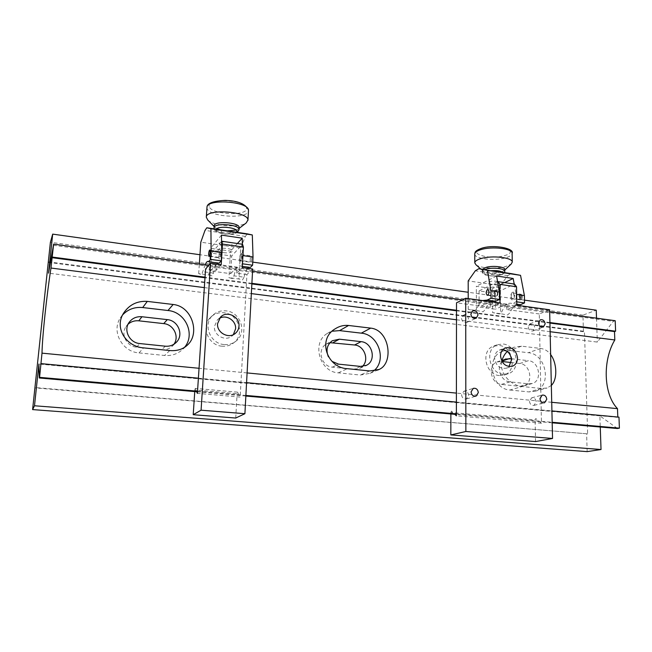 <?xml version="1.0" encoding="UTF-8"?>
<svg xmlns="http://www.w3.org/2000/svg" width="652" height="652" viewBox="0 0 652 652"><rect width="100%" height="100%" fill="white"/><g stroke="black" fill="none" stroke-linecap="round" stroke-linejoin="round"><path stroke-width="0.49" stroke-dasharray="3.26 2.44" d="M328.372 356.758L332.047 361.387M332.153 331.216L327.263 333.465C311.379 342.618 319.504 371.95 338.306 372.854L360.238 375.047L369.986 373.335L373.612 370.98M362.39 366.44L359.847 368.266L353.946 369.358L332.365 367.157C321.33 366.595 316.742 349.358 326.187 344.15L329.969 342.691M48.427 261.835L584.453 331.346L587.656 433.857L35.053 387.549M501.991 361.428C495.87 367.614 501.16 381.428 509.84 381.876L528.813 383.841L532.399 383.457C542.643 380.662 539.212 361.314 528.422 360.67L519.823 363.498C530.492 364.109 533.841 383.18 523.711 385.943L520.166 386.326L501.412 384.411C490.76 383.906 487.134 365.153 497.02 361.942L502.032 361.501M519.823 363.498L511.184 362.528M173.954 344.215L172.764 345.707C169.805 348.73 166.13 350.075 161.753 349.741L136.651 347.174C126.7 346.538 120.416 334.28 126.064 326.546L128.053 324.231M587.656 433.857L34.906 387.875M615.195 320.711L613.279 321.379L597.33 342.088L48.55 273.164M617.811 417.044L618.968 417.15M617.411 428.511L599.873 415.87L600.256 427.011M587.159 451.624L586.621 434.045M48.362 262.422L583.45 331.697L584.453 331.346M583.45 331.697L582.937 315.144L596.238 310.181M596.507 318.16L597.33 342.088M549.685 311.778L462.415 299.879M252.544 271.265L208.77 265.299M53.301 245.266L613.279 321.379M549.929 322.553L456.506 310.262M251.9 283.335L205.03 277.173M549.938 323.082L456.498 310.808M251.868 283.93L204.989 277.776M204.345 287.605L251.346 293.604M456.49 319.773L550.133 331.713M507.297 351.469L513.605 347.329L521.559 346.171L540.704 348.461C544.795 349.056 548.112 351.086 550.647 354.541M551.347 385.413L547.118 387.989L541.502 388.494L522.179 386.522C511.16 385.634 498.967 373.376 501.869 361.216M551.722 402.3L456.408 393.107M247.1 372.928L199.039 368.29M122.633 314.875L120.318 317.956C111.199 331.338 122.177 351.876 139.023 352.919L164.614 355.479C171.867 356.033 178.004 353.881 183.025 349.024L184.492 347.386M509.937 390.018L528.951 391.917L534.787 391.33C552.293 386.758 546.612 353.865 528.291 352.716L509.457 350.515L502.089 351.493C485.357 357.141 491.763 389.211 509.937 390.018L522.179 386.522M511.372 358.739L528.422 360.67M40.856 364.02L617.827 417.37M198.387 378.193L246.57 382.659M456.392 402.088L551.918 410.939M197.54 391.192L245.885 395.43M456.384 413.873L552.179 422.268M552.187 422.814L456.384 414.444M245.853 396.049L197.491 391.819M599.873 415.87L38.916 364.036M524.485 300.14L468.217 292.267M252.756 262.12L199.96 254.728M582.937 315.144L50.4 242.259M499.277 375.544C485.495 374.843 480.508 350.784 493.124 346.277L498.992 345.454C512.961 346.359 517.582 370.874 504.436 374.916L499.277 375.544M503.222 374.281C489.367 373.572 484.33 349.333 497.003 344.802L502.904 343.987C516.954 344.908 521.624 369.586 508.413 373.661L503.222 374.281M529.473 401.282C529.929 404.273 531.437 405.642 533.988 405.389L536.213 401.934C535.74 398.926 534.224 397.565 531.665 397.842L529.473 401.282M461.575 394.77C462.048 397.948 463.678 399.342 466.465 398.942L468.715 395.454C468.226 392.26 466.579 390.874 463.776 391.306L461.575 394.77M461.559 318.404C462.17 321.762 463.914 323.09 466.816 322.406L468.576 319.301C467.957 315.935 466.196 314.606 463.287 315.323L461.559 318.404M528.21 326.962C528.772 330.099 530.378 331.42 533.026 330.931L534.827 327.809C534.257 324.663 532.643 323.343 529.978 323.865L528.21 326.962M502.888 349.619L499.359 350.116C496.311 351.567 494.721 354.24 494.607 358.119C495.879 365.862 499.839 369.203 506.49 368.152L508.976 366.554M450.874 413.963L450.882 412.496L535.137 419.912L535.765 418.576L541.453 423.221L539.277 313.954L549.636 309.773M535.528 441.575L535.137 419.912M450.882 412.496L451.461 411.11L454.778 414.297M539.277 313.954L506.881 309.586L516.8 305.266M490.418 290.507C497.525 291.631 504.509 288.306 496.995 287.312C489.725 286.179 482.92 289.561 490.418 290.507M497.598 281.745L479.065 290.931L495.251 293.213L514.485 284.06M479.065 290.931L479.138 307.027L495.39 309.211L495.251 293.213M500.019 302.96L490.328 307.353L490.288 301.852L479.138 307.027M495.968 289.944C493.491 290.955 493.548 298.657 496.033 297.328C498.536 296.334 498.462 288.551 495.968 289.944M506.881 309.586L506.816 304.117L495.39 309.211M512.594 292.308C510.051 293.31 510.149 300.963 512.692 299.651C515.251 298.673 515.145 290.947 512.594 292.308M490.328 307.353L456.514 302.797M506.816 304.117L490.288 301.852M541.453 423.221L456.376 415.837M497.46 292.935C497.297 295.152 496.653 296.334 495.544 296.473L494.55 294.321C494.713 292.104 495.349 290.931 496.474 290.792L497.46 292.935M522.382 296.464C522.228 298.657 521.567 299.814 520.41 299.944L519.375 297.809C519.53 295.617 520.182 294.459 521.347 294.329L522.382 296.464M511.16 296.652L512.179 298.795C513.328 298.665 513.98 297.499 514.135 295.299L513.116 293.155C511.967 293.294 511.315 294.459 511.16 296.652M482.529 300.564C480.394 302.023 478.601 304.606 477.158 308.323L474.762 310.67L468.25 309.407L476.433 310.491L476.335 286.261L492.439 288.567L492.627 312.642L500.646 313.702L500.361 285.552L468.193 280.898M468.25 309.407L468.226 298.6M497.557 281.501L496.653 281.33C490.019 280.278 483.8 283.433 490.646 284.321C498.095 284.525 500.63 283.644 498.25 281.68M496.579 275.992L476.335 286.261M504.64 282.618L492.439 288.567M514.208 284.019L516.139 294.386L516.237 301.778L512.244 303.547C508.267 302.178 504.819 304.867 501.893 311.632L499.416 313.938L492.627 312.642M520.483 304.68L517.672 304.297M516.783 304.533C514.069 305.625 511.82 308.355 510.027 312.715L507.517 315.006L500.646 313.702M500.361 285.552L507.769 275.657L511.233 273.628M492.236 270.767C489.293 270.417 488.315 271.126 489.285 272.895C490.296 273.905 491.877 274.142 494.012 273.595L498.177 271.664M476.433 310.491L483.042 311.77L485.463 309.431C486.914 305.731 488.723 303.156 490.883 301.705M492.879 300.882L495.585 301.248M516.645 294.451L516.139 294.386M516.751 301.843L516.237 301.778M516.783 304.174L512.244 303.547M490.304 270.776L487.346 271.33C478.055 273.693 490.989 277.67 499.685 275.201C502.244 274.492 503.287 273.644 502.822 272.658M501.738 271.794L504.2 270.564L504.803 269.463M475.944 264.745C479.945 268.233 496.319 269.219 505.626 266.562L511.201 264.052M482.456 269.292L482.953 270.963C487.288 273.139 493.246 273.506 500.834 272.063M520.842 295.307L521.69 295.739L520.899 298.966C519.595 298.323 519.579 297.1 520.842 295.307M520.092 299.765L521.282 294.924L520.011 294.28C518.112 296.97 518.136 298.795 520.092 299.765M219.447 318.347L217.336 319.945L214.435 326.424C213.44 335.552 225.869 341.998 232.259 335.764L233.359 334.623M221.916 346.196C208.232 345.364 200.734 326.522 210.433 317.451C214.133 313.816 218.64 312.259 223.929 312.773C238.208 313.84 245.136 333.979 234.109 342.52C230.629 345.381 226.562 346.603 221.916 346.196M224.043 344.541C210.262 343.694 202.699 324.696 212.462 315.56C216.195 311.909 220.726 310.336 226.065 310.865C240.441 311.949 247.434 332.243 236.326 340.849C232.821 343.726 228.73 344.957 224.043 344.541M194.752 391.583L194.858 389.969L237.1 393.686L237.524 392.154L240.172 397.076L197.393 393.368M235.739 418.038L237.1 393.686M237.524 392.154L195.25 388.405L196.692 391.754M195.25 388.405L194.858 389.969M252.666 269.015L246.912 274.549L240.172 397.076M246.912 274.549L236.7 273.18L242.267 267.589M221.215 264.704L216.032 270.393L205.567 268.983M216.032 270.393L216.415 264.296L210.457 270.955L230.653 273.669L231.704 256.016L242.52 244.264M236.7 273.18L237.051 267.124L216.415 264.296M223.465 252.593C232.414 253.995 236.35 249.74 227.075 248.502C217.907 247.084 214.263 251.419 223.465 252.593M221.558 241.37L211.607 253.18L231.704 256.016M211.607 253.18L210.457 270.955M220.14 250.604C218.819 251.949 218.281 260.474 219.626 258.787C220.955 257.475 221.493 248.844 220.14 250.604M237.051 267.124L230.653 273.669M240.938 253.571C239.52 254.891 239.04 263.359 240.474 261.697C241.908 260.409 242.389 251.843 240.938 253.571M220.669 253.799C220.425 256.269 220.017 257.63 219.447 257.882L219.105 255.584C219.349 253.115 219.757 251.753 220.327 251.501L220.669 253.799M251.868 258.208C251.631 260.653 251.191 261.99 250.555 262.234L250.132 259.944C250.368 257.507 250.808 256.171 251.444 255.934L251.868 258.208M239.871 258.502L240.27 260.792C240.881 260.555 241.313 259.203 241.55 256.749L241.158 254.467C240.539 254.712 240.107 256.057 239.871 258.502M250.27 267.475L248.762 267.263M247.589 268.322C246.277 270.075 245.095 273.025 244.035 277.182L233.921 275.829L232.446 278.575L228.958 277.67L238.901 278.991L240.669 247.956L200.808 242.185M242.34 266.383L239.406 265.731C237.507 265.625 235.674 268.991 233.921 275.829M205.168 264.81L201.745 274.508L198.689 273.661L208.86 275.005L210.588 248.265L230.547 251.118L228.958 277.67M198.689 273.661L199.341 264.011M225.005 241.705C217.507 242.422 217.181 243.767 224.027 245.739C232.34 245.967 234.149 244.842 229.447 242.357M221.468 235.095L210.588 248.265M237.401 243.514L230.547 251.118M242.373 244.247L242.218 263.767L239.969 266.057M244.035 277.182L242.528 279.912L238.901 278.991M240.669 247.956L245.348 236.415L247.361 233.881M223.636 230.303C220.93 230.009 220.515 230.898 222.389 232.984C224.011 234.182 225.967 234.475 228.273 233.864C231.273 232.617 232.226 231.81 231.126 231.436M208.86 275.005L212.055 275.877L213.44 273.098C214.435 268.877 215.535 265.877 216.725 264.084M217.784 263L219.113 263.18M213.44 273.098L203.082 271.713M216.293 229.194L216.04 230.197C216.358 233.905 234.035 235.657 236.521 232.242M214.174 225.796L215.013 227.418L216.929 228.632M207.776 220.05C213.742 226.154 239.838 228.061 246.236 222.911M220.099 229.773L227.206 230.865M236.146 230.066L238.208 229.121L239.202 227.638M360.458 366.408L353.946 369.358M332.365 367.157L338.567 364.142M369.7 370.955L360.238 375.047M338.306 372.854L347.32 368.673M169.781 350.556L164.614 355.479M139.023 352.919L143.57 347.875M165.306 346.196L161.753 349.741M136.651 347.174L139.781 343.555M541.502 388.494L528.951 391.917M540.704 348.461L528.291 352.716M521.559 346.171L509.457 350.515M528.813 383.841L520.166 386.326M501.412 384.411L509.84 381.876M502.407 360.988L501.184 361.412M491.494 270.653L486.18 269.855M489.285 272.895L475.308 270.8M507.769 275.657L494.012 273.595M504.819 271.248C504.778 272.259 503.466 273.115 500.883 273.816C494.175 275.739 482.007 274.345 482.293 271.664L484.623 269.618M474.754 254.06C474.306 258.779 494.363 261.183 505.52 257.825C509.774 256.595 511.975 255.103 512.13 253.343M482.203 248.265C498.25 243.245 521.421 251.313 504.306 255.674C488.87 260.384 465.715 252.911 482.203 248.265M222.389 232.984L205.005 230.384M245.348 236.415L228.273 233.864M206.961 207.466L207.026 208.184C208.232 217.124 249.015 219.48 248.485 210.629M209.227 206.342C206.325 197.678 246.611 199.716 246.513 208.208C248.241 216.521 210.319 214.647 209.227 206.342M239.088 229.602L236.839 231.729M235.665 232.12C228.852 234.223 214.427 231.599 214.076 228.135M359.847 368.266L365.462 365.748M326.187 344.15L332.275 340.752M369.986 373.335L377.581 370.1M327.263 333.465L335.291 328.763M183.025 349.024L186.179 346.179M120.318 317.956L123.684 313.009M172.764 345.707L175.494 343.074M126.064 326.546L129.006 322.544M534.787 391.33L547.118 387.989M502.089 351.493L513.605 347.329M523.711 385.943L532.399 383.457M497.02 361.942L505.349 359.065M497.003 344.802L493.124 346.277M533.988 405.389L544.29 402.846M466.465 398.942L475.748 396.229M466.816 322.406L475.968 318.331M533.026 330.931L543.149 327.108M506.49 368.152L511.95 366.367M499.359 350.116L505.324 347.932M529.978 323.865L540.247 319.83M463.287 315.323L472.61 311.012M463.776 391.306L473.295 388.356M531.665 397.842L542.154 395.112M508.413 373.661L504.436 374.916M487.207 295.307L495.544 296.473M512.179 298.795L520.41 299.944M513.116 293.155L521.347 294.329M488.055 289.594L496.474 290.792M504.314 272.878C504.281 273.49 502.904 274.272 500.166 275.209C494.721 276.334 489.856 276.261 485.544 275.005C483.213 274.044 482.13 272.927 482.293 271.664L482.284 269.887M504.2 270.564L504.803 270.001M482.953 270.963L480.785 269.04M521.69 295.739L521.282 294.924M521.192 298.755L520.532 299.455M232.259 335.764L234.728 333.824M212.462 315.56L210.433 317.451M236.326 340.849L234.109 342.52M217.336 319.945L220.506 317.116M208.942 256.415L219.447 257.882M240.27 260.792L250.555 262.234M249.683 267.141L239.406 265.731M241.158 254.467L251.444 255.934M209.789 250.001L220.327 251.501M218.599 262.862L208.07 261.411M238.208 229.121L239.162 228.379M215.013 227.418L214.125 226.505M214.174 228.876C214.223 230.58 216.643 232.096 221.427 233.432C228.885 234.687 234.207 234.337 237.401 232.381"/><path stroke-width="0.98" d="M332.047 361.387L338.567 364.142L360.458 366.408L366.44 365.307C376.685 360.695 372.488 342.365 361.086 341.656L354.598 344.989C364.313 345.625 369.57 360.034 362.39 366.44M361.086 341.656L339.342 339.179L332.275 340.752C327.027 344.737 325.731 350.075 328.372 356.758M373.612 370.98C387.207 360.613 378.584 334.362 361.298 333.156L339.602 330.613L332.153 331.216M329.969 342.691L354.598 344.989M197.491 391.819L39.291 377.997L38.916 364.036L34.499 405.772L32.6 409.586L50.4 242.259L52.69 234.125L48.55 273.164L53.627 244.15L50.986 268.045C46.699 295.177 42.274 336.799 42.005 353.148L39.576 377.353L197.54 391.192M511.184 362.528L502.032 361.501M167.287 319.627L141.957 316.742C136.464 316.318 132.144 318.257 129.006 322.544C123.269 330.409 129.658 342.895 139.781 343.555L165.306 346.196C169.764 346.546 173.489 345.185 176.505 342.113C183.986 334.72 178.11 320.417 167.287 319.627L163.717 323.612C173.53 324.354 179.602 336.579 173.954 344.215M163.717 323.612L138.803 320.817C134.671 320.434 131.085 321.575 128.053 324.231M549.685 311.778L615.195 320.711L615.61 331.2L549.929 322.553M550.133 331.713L614.82 339.969L614.494 331.566L615.61 331.2M614.82 339.969C602.432 360.434 603.507 394.362 617.485 408.641L617.811 417.044M551.918 410.939L618.968 417.15L619.4 428.152L617.411 428.511L552.187 422.814M600.256 427.011L601.03 449.521L587.159 451.624L32.6 409.586M524.485 300.14L596.238 310.181L596.507 318.16M462.415 299.879L252.544 271.265M208.77 265.299L53.627 244.15M39.291 377.997L39.576 377.353M456.506 310.262L251.9 283.335M205.03 277.173L52.266 257.067M614.494 331.566L549.938 323.082M456.498 310.808L251.868 283.93M204.989 277.776L52.078 257.687M50.986 268.045L204.345 287.605M251.346 293.604L456.49 319.773M348.559 325.47L370.686 328.119C389.676 329.969 394.004 363.14 379.146 369.44L369.7 370.955L347.32 368.673C327.369 368.013 316.839 339.366 335.291 328.763C339.439 326.106 343.865 325.006 348.559 325.47L339.602 330.613M147.295 301.395L173.163 304.484C192.063 306.293 200.058 333.164 187.915 344.615C183.326 349.17 177.279 351.151 169.781 350.556L143.57 347.875C126.162 346.709 113.888 327.72 123.684 313.009C129.324 304.68 137.197 300.808 147.295 301.395L142.698 307.548L167.963 310.507C185.559 311.909 195.714 334.509 184.492 347.386M550.647 354.541C557.158 363.254 557.59 379.545 551.347 385.413M501.869 361.216C502.733 357.41 504.534 354.166 507.297 351.469M617.485 408.641L551.722 402.3M456.408 393.107L247.1 372.928M199.039 368.29L42.005 353.148M142.698 307.548C134.711 306.807 128.028 309.252 122.633 314.875M511.372 358.739L505.349 359.065L501.991 361.428M41.027 363.62L198.387 378.193M246.57 382.659L456.392 402.088M245.885 395.43L456.384 413.873M552.179 422.268L619.4 428.152M456.384 414.444L245.853 396.049M601.03 449.521L34.499 405.772M468.217 292.267L252.756 262.12M199.96 254.728L52.69 234.125M539.946 398.6C540.418 401.648 541.951 403.042 544.534 402.781L546.775 399.268C546.294 396.212 544.754 394.827 542.154 395.112L539.946 398.6M471.062 391.885C471.559 395.12 473.213 396.538 476.041 396.147L478.315 392.594C477.81 389.334 476.131 387.924 473.295 388.356L471.062 391.885M470.866 314.142C471.494 317.557 473.271 318.918 476.204 318.233L477.981 315.071C477.346 311.64 475.561 310.287 472.61 311.012L470.866 314.142M538.462 322.984C539.041 326.171 540.671 327.524 543.352 327.027L545.17 323.857C544.583 320.654 542.945 319.309 540.247 319.83L538.462 322.984M500.54 356.016C501.836 363.84 505.838 367.223 512.545 366.171C515.773 364.737 517.443 361.999 517.549 357.956C516.18 350.034 512.105 346.693 505.324 347.932C502.252 349.399 500.654 352.088 500.54 356.016M508.976 366.554L511.461 360.026C510.883 354.215 508.022 350.752 502.888 349.619M516.539 286.782L499.831 284.353L497.843 281.623L514.485 284.06L516.539 286.782L516.8 305.266L549.636 309.773L552.537 438.47L535.528 441.575L450.825 434.925L450.874 413.963M499.831 284.353L500.019 302.96L465.707 298.249L456.514 302.797L456.376 415.837L454.778 414.297M465.707 298.249L465.862 431.494L450.825 434.925M552.537 438.47L465.862 431.494M489.033 291.746C488.861 293.97 488.234 295.152 487.134 295.291L486.156 293.139C486.319 290.914 486.954 289.732 488.055 289.594L489.033 291.746M468.226 298.6L468.193 280.898L475.308 270.8L478.747 268.73L487.443 270.344L490.964 290.808L491.021 298.274L487.158 300.091L482.529 300.564M498.25 281.68L497.557 281.501M487.158 300.091L495.585 301.248L499.489 299.455L499.416 292.006L496.579 275.992L513.165 278.461L504.64 282.618M513.165 278.461L514.208 284.019M517.672 304.297L516.783 304.533M511.233 273.628L520.54 275.323L524.412 295.56L524.526 302.927L520.483 304.68L516.783 304.174M498.177 271.664L491.494 270.653M520.54 275.323L487.443 270.344M490.883 301.705L492.879 300.882M499.489 299.455L491.021 298.274M499.416 292.006L490.964 290.808M524.412 295.56L516.645 294.451M524.526 302.927L516.751 301.843M502.822 272.658C500.899 270.882 496.726 270.254 490.304 270.776M500.834 272.063L501.738 271.794M484.623 269.618L486.082 269.146C492.749 267.165 505.17 268.575 504.819 271.248L504.803 269.463C505.145 266.774 492.733 265.356 486.074 267.353L482.456 269.292M504.803 270.001L511.201 264.052L512.244 262.128C512.855 257.548 492.056 255.128 481.005 258.567C476.905 259.789 474.835 261.224 474.786 262.878L475.944 264.745L480.785 269.04M217.572 323.669C216.57 332.895 229.154 339.439 235.608 333.131C237.654 331.273 238.771 328.934 238.974 326.114C239.96 316.676 226.823 310.205 220.506 317.116L217.572 323.669M233.359 334.623L235.592 328.82C236.399 320.702 226.309 314.117 219.447 318.347M243.424 247.108L222.495 244.068L221.688 241.216L242.52 244.264L243.424 247.108L242.267 267.589L252.666 269.015L244.907 413.71L235.739 418.038L193.212 414.696L194.752 391.583M196.692 391.754L197.393 393.368L205.567 268.983L210.563 263.237L201.077 410.19L193.212 414.696M244.907 413.71L201.077 410.19M222.495 244.068L221.215 264.704L210.563 263.237M210.099 252.308C209.846 254.785 209.455 256.154 208.901 256.407L208.591 254.101C208.844 251.631 209.235 250.262 209.789 250.001L210.099 252.308M248.762 267.263L247.589 268.322M247.361 233.881L252.308 234.948L253.033 257.043L252.593 265.209L250.27 267.475L242.34 266.383M199.341 264.011L200.808 242.185L205.005 230.384L206.831 227.776L210.938 228.722L211.109 251.093L210.572 259.374L208.558 261.729L208.07 261.411C207.173 261.216 206.211 262.348 205.168 264.81M229.447 242.357L225.005 241.705M208.558 261.729L219.113 263.18L221.207 260.849L221.721 252.601L221.468 235.095L242.21 238.176L237.401 243.514M242.21 238.176L242.373 244.247M231.126 231.436L206.831 227.776M252.308 234.948L210.938 228.722M216.725 264.084L217.784 263M221.207 260.849L210.572 259.374M221.721 252.601L211.109 251.093M253.033 257.043L242.943 255.608M252.593 265.209L242.479 263.807M236.521 232.242L236.88 231.207C236.912 227.442 218.42 225.616 216.293 229.194M239.186 227.385C239.17 222.283 213.766 220.653 214.174 225.796L214.043 227.76C213.636 222.642 239.056 224.272 239.08 229.341L239.186 227.385M239.162 228.379L246.236 222.911L247.931 219.977C248.225 211.289 205.624 208.42 206.309 217.23L207.776 220.05L214.125 226.505M216.929 228.632L220.099 229.773M227.206 230.865L236.146 230.066M339.342 339.179L333.164 342.593M370.686 328.119L361.298 333.156M173.163 304.484L167.963 310.507M141.957 316.742L138.803 320.817M509.554 358.527L502.407 360.988M486.18 269.855L478.747 268.73M511.372 273.644L498.104 271.648M512.13 253.343L512.13 253.261C512.733 248.551 491.991 246.089 480.956 249.626C476.873 250.881 474.803 252.357 474.754 254.06C475.284 252.487 473.931 251.159 481.665 248.257C494.273 244.084 514.795 248.632 512.13 253.261L512.244 262.128M247.434 233.889L230.938 231.403M214.076 228.135L214.174 228.876M206.961 207.466C206.814 203.391 212.862 201.028 225.103 200.376C237.874 200.751 245.665 203.954 248.469 209.993L248.477 210.246C248.779 201.329 206.293 198.42 206.961 207.466L206.309 217.23M236.839 231.729L235.665 232.12M365.462 365.748L366.44 365.307M377.581 370.1L379.146 369.44M186.179 346.179L187.915 344.615M175.494 343.074L176.505 342.113M511.95 366.367L512.545 366.171M504.819 271.248L504.314 272.878M474.754 254.06L474.786 262.797M234.728 333.824L235.608 333.131M248.485 210.629L247.947 220.343M237.401 232.381L239.088 229.602"/></g></svg>
